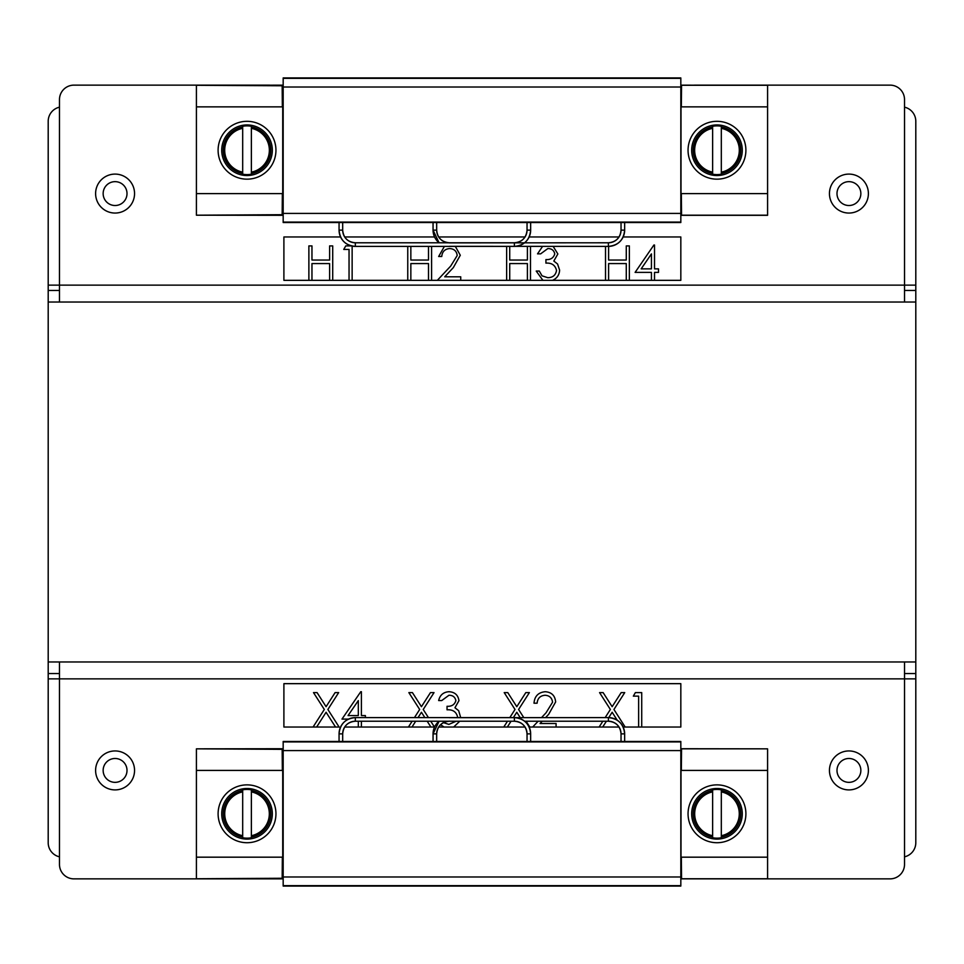 <?xml version="1.0" encoding="UTF-8"?>
<svg xmlns="http://www.w3.org/2000/svg" width="964" height="964" viewBox="0 0 964 964"><rect width="100%" height="100%" fill="white"/><g stroke="black" fill="none" stroke-linecap="round" stroke-linejoin="round"><path stroke-width="1.45" d="M48.2 661.967L48.2 302.033L915.8 302.033L915.8 661.967L48.2 661.967L48.2 673.535L59.479 673.535M247.025 842.717A28.92 28.92 0 0 1 218.105 813.797A28.92 28.92 0 0 1 247.025 784.877A28.92 28.92 0 0 1 275.945 813.797A28.92 28.92 0 0 1 247.025 842.717M716.975 784.877A28.92 28.92 0 0 0 688.055 813.797A28.92 28.92 0 0 0 716.975 842.717A28.92 28.92 0 0 0 745.895 813.797A28.92 28.92 0 0 0 716.975 784.877M283.175 886.073L680.825 886.073L680.825 741.473L283.175 741.473L283.175 886.073M681.343 770.417L681.548 748.835L767.585 748.835L767.585 770.417L680.994 770.417L680.994 857.177L767.585 857.177L767.585 878.867L680.825 878.867M767.585 770.417L767.585 857.177M767.585 878.758L681.548 878.758L681.343 857.177M680.825 749.197L681.548 748.835M681.548 878.758L680.825 878.397M680.825 748.727L767.585 748.835M283.175 878.252L196.415 878.758L283.175 878.867M283.175 749.341L196.415 748.835L196.415 878.758M283.175 748.727L196.415 748.835M282.163 878.758L282.356 857.177M196.415 857.177L282.717 857.177L282.717 770.417L196.415 770.417M282.356 770.417L282.163 748.835M247.025 179.159A28.92 28.92 0 0 1 218.105 150.239A28.92 28.92 0 0 1 247.025 121.319A28.92 28.92 0 0 1 275.945 150.239A28.92 28.92 0 0 1 247.025 179.159M716.975 121.319A28.92 28.92 0 0 0 688.055 150.239A28.92 28.92 0 0 0 716.975 179.159A28.92 28.92 0 0 0 745.895 150.239A28.92 28.92 0 0 0 716.975 121.319M283.175 222.527L680.825 222.527L680.825 77.927L283.175 77.927L283.175 222.527M681.343 106.859L681.548 85.278L767.585 85.278L767.585 106.859L680.994 106.859L680.994 193.619L767.585 193.619L767.585 215.309L680.825 215.309M767.585 106.859L767.585 193.619M767.585 215.201L681.548 215.201L681.343 193.619M680.825 85.639L681.548 85.278M681.548 215.201L680.825 214.839M680.825 85.169L767.585 85.278M283.175 214.695L196.415 215.201L283.175 215.309M283.175 85.784L196.415 85.278L196.415 215.201M283.175 85.169L196.415 85.278M282.163 215.201L282.356 193.619M196.415 193.619L282.717 193.619L282.717 106.859L196.415 106.859M282.356 106.859L282.163 85.278M716.975 838.15A24.353 24.353 0 0 0 721.313 837.764L721.313 790.42A23.775 23.775 0 0 1 721.313 837.174L721.313 835.704A22.341 22.341 0 0 0 721.313 791.89L721.313 789.829A24.353 24.353 0 0 0 712.637 789.829L712.637 837.174A23.775 23.775 0 0 1 712.637 790.42L712.637 791.89A22.341 22.341 0 0 0 712.637 835.704L712.637 837.764A24.353 24.353 0 0 0 716.975 838.15M716.975 839.102A25.305 25.305 0 0 0 742.28 813.797A25.305 25.305 0 0 0 716.975 788.492A25.305 25.305 0 0 0 691.67 813.797A25.305 25.305 0 0 0 716.975 839.102M712.637 126.573L712.637 128.333A22.341 22.341 0 0 0 712.637 172.158L712.637 174.207A24.353 24.353 0 0 0 721.313 174.207L721.313 126.862A23.775 23.775 0 0 1 721.313 173.616L721.313 172.158A22.341 22.341 0 0 0 721.313 128.333L721.313 126.272A24.353 24.353 0 0 0 712.637 126.272L712.637 173.616A23.775 23.775 0 0 1 712.637 126.862M716.975 175.544A25.305 25.305 0 0 0 742.28 150.239A25.305 25.305 0 0 0 716.975 124.934A25.305 25.305 0 0 0 691.67 150.239A25.305 25.305 0 0 0 716.975 175.544M251.363 173.616L251.363 172.158A22.341 22.341 0 0 0 251.363 128.333L251.363 126.272A24.353 24.353 0 0 0 242.687 126.272L242.687 128.333A22.341 22.341 0 0 0 242.687 172.158L242.687 173.616A23.775 23.775 0 0 1 242.687 126.862L242.687 174.207A24.353 24.353 0 0 0 251.363 174.207L251.363 126.862A23.775 23.775 0 0 1 251.363 173.616L251.363 174.207M247.025 175.544A25.305 25.305 0 0 0 272.33 150.239A25.305 25.305 0 0 0 247.025 124.934A25.305 25.305 0 0 0 221.72 150.239A25.305 25.305 0 0 0 247.025 175.544M247.025 838.15A24.353 24.353 0 0 0 251.363 837.764L251.363 790.42A23.775 23.775 0 0 1 251.363 837.174L251.363 835.704A22.341 22.341 0 0 0 251.363 791.89L251.363 789.829A24.353 24.353 0 0 0 242.687 789.829L242.687 837.174A23.775 23.775 0 0 1 242.687 790.42L242.687 791.89A22.341 22.341 0 0 0 242.687 835.704L242.687 837.764A24.353 24.353 0 0 0 247.025 838.15M247.025 839.102A25.305 25.305 0 0 0 272.33 813.797A25.305 25.305 0 0 0 247.025 788.492A25.305 25.305 0 0 0 221.72 813.797A25.305 25.305 0 0 0 247.025 839.102M115.078 750.944A19.473 19.473 0 0 0 95.605 770.417A19.473 19.473 0 0 0 115.078 789.902A19.473 19.473 0 0 0 134.55 770.417A19.473 19.473 0 0 0 115.078 750.944M848.923 750.944A19.473 19.473 0 0 0 829.45 770.417A19.473 19.473 0 0 0 848.923 789.902A19.473 19.473 0 0 0 868.395 770.417A19.473 19.473 0 0 0 848.923 750.944M268.715 878.867L73.939 878.867A14.46 14.46 0 0 1 59.479 864.407L59.479 661.967M695.285 878.867L890.061 878.867A14.46 14.46 0 0 0 904.521 864.407L904.521 661.967M904.521 673.535L915.8 673.535L915.8 661.967M848.923 213.056A19.473 19.473 0 0 0 868.395 193.583A19.473 19.473 0 0 0 848.923 174.098A19.473 19.473 0 0 0 829.45 193.583A19.473 19.473 0 0 0 848.923 213.056M115.078 213.056A19.473 19.473 0 0 0 134.55 193.583A19.473 19.473 0 0 0 115.078 174.098A19.473 19.473 0 0 0 95.605 193.583A19.473 19.473 0 0 0 115.078 213.056M694.176 85.169A14.46 14.46 0 0 1 695.285 85.133L890.061 85.133A14.46 14.46 0 0 1 904.521 99.593L904.521 302.033M269.824 85.169A14.46 14.46 0 0 0 268.715 85.133L73.939 85.133A14.46 14.46 0 0 0 59.479 99.593L59.479 302.033M59.479 290.465L48.2 290.465L48.2 302.033M904.521 290.465L915.8 290.465L915.8 302.033M115.078 181.654A11.93 11.93 0 0 0 103.148 193.583A11.93 11.93 0 0 0 115.078 205.513A11.93 11.93 0 0 0 127.007 193.583A11.93 11.93 0 0 0 115.078 181.654M848.923 181.654A11.93 11.93 0 0 0 836.993 193.583A11.93 11.93 0 0 0 848.923 205.513A11.93 11.93 0 0 0 860.852 193.583A11.93 11.93 0 0 0 848.923 181.654M848.923 758.487A11.93 11.93 0 0 0 836.993 770.417A11.93 11.93 0 0 0 848.923 782.346A11.93 11.93 0 0 0 860.852 770.417A11.93 11.93 0 0 0 848.923 758.487M115.078 758.487A11.93 11.93 0 0 0 103.148 770.417A11.93 11.93 0 0 0 115.078 782.346A11.93 11.93 0 0 0 127.007 770.417A11.93 11.93 0 0 0 115.078 758.487M904.521 107.173A14.46 14.46 0 0 1 915.8 121.283L915.8 285.139L48.2 285.139L48.2 290.465M59.479 107.173A14.46 14.46 0 0 0 48.2 121.283L48.2 285.139M915.8 290.465L915.8 285.139M59.479 856.827A14.46 14.46 0 0 1 48.2 842.717L48.2 678.861L915.8 678.861L915.8 673.535M904.521 856.827A14.46 14.46 0 0 0 915.8 842.717L915.8 678.861M48.2 673.535L48.2 678.861M529.152 727.037L619.033 727.037M623.142 727.037L680.825 727.037L680.825 683.657L283.898 683.657L283.898 727.037L339.111 727.037L327.881 709.48L338.665 692.61L335.098 692.61L326.085 706.696L317.072 692.61L313.505 692.61L324.314 709.48L313.071 727.037M438.668 727.037L525.043 727.037M344.678 727.037L434.463 727.037L430.739 721.217M335.544 727.037L326.085 712.263L316.638 727.037M348.51 719.096L341.979 719.096L360.777 691.718L361.404 691.718L361.404 715.565L365.38 715.565L365.38 717.602M361.404 721.217L361.404 727.037M358.319 727.037L358.319 721.217M358.319 700.611L348.052 715.565L358.319 715.565L358.319 700.611M414.46 717.602L419.665 709.48L408.857 692.61L412.423 692.61L421.437 706.696L430.462 692.61L434.029 692.61L423.232 709.48L428.426 717.602M430.896 727.037L427.173 721.217M424.859 717.602L421.437 712.263L418.027 717.602M415.713 721.217L411.99 727.037M408.423 727.037L412.146 721.217M457.623 717.602L457.635 717.108C456.37 711.878 452.839 709.444 447.043 709.817L447.043 706.287C451.67 706.564 454.61 704.696 455.876 700.659C455.116 697.056 452.803 695.249 448.947 695.261L441.753 700.551L438.656 700.551C439.946 695.068 443.368 692.128 448.911 691.718C454.755 692.019 458.105 695.008 458.96 700.671L454.948 707.757L458.671 710.697L460.696 717.602M443.127 722.53L448.875 724.386L456.177 721.217M444.043 727.037L440.596 724.699M459.768 721.217L453.67 727.037M509.811 717.602L515.017 709.48L504.208 692.61L507.775 692.61L516.788 706.696L525.814 692.61L529.381 692.61L518.584 709.48L523.777 717.602M526.091 721.217L529.814 727.037M520.211 717.602L516.788 712.263L513.378 717.602M511.065 721.217L507.341 727.037M503.774 727.037L507.498 721.217M541.539 717.602L546.046 712.794L552.553 702.238C552.011 697.876 549.516 695.55 545.082 695.261C540.238 695.646 537.575 698.298 537.105 703.202L534.008 703.202C534.574 696.213 538.322 692.381 545.238 691.718C551.589 692.188 555.059 695.61 555.638 701.961L548.673 714.312L545.6 717.602M542.214 721.217L540.057 723.506L556.083 723.506L556.083 727.037M532.682 727.037L538.141 721.217M605.163 717.602L610.369 709.48L599.56 692.61L603.127 692.61L612.152 706.696L621.165 692.61L624.732 692.61L613.935 709.48L625.166 727.037M617.237 720.229L612.152 712.263L608.73 717.602M606.416 721.217L602.693 727.037M599.126 727.037L602.849 721.217M638.638 727.037L638.638 696.141L633.336 696.141L635.36 692.61L641.723 692.61L641.723 727.037M340.557 236.963L283.898 236.963L283.898 280.343L680.825 280.343L680.825 236.963L623.142 236.963M619.033 236.963L529.152 236.963M525.043 236.963L438.668 236.963M434.547 236.963L344.678 236.963M308.878 280.343L308.878 245.904L311.962 245.904L311.962 260.039L329.616 260.039L329.616 245.904L332.713 245.904L332.713 280.343M329.616 280.343L329.616 263.57L311.962 263.57L311.962 280.343M352.137 246.085L352.137 280.343M349.04 280.343L349.04 249.435L343.75 249.435L345.763 245.904L351.342 245.904M410.845 246.398L410.845 260.039L428.51 260.039L428.51 246.398M431.595 246.398L431.595 280.343M428.51 280.343L428.51 263.57L410.845 263.57L410.845 280.343M407.76 280.343L407.76 246.398M437.331 280.343L450.682 266.088L457.201 255.532C456.659 251.182 454.164 248.845 449.73 248.555C444.886 248.953 442.223 251.604 441.753 256.508L438.656 256.508L444.392 246.398M455.333 246.398L460.286 255.255L453.321 267.618L444.705 276.813L460.732 276.813L460.732 280.343M509.727 246.398L509.727 260.039L527.392 260.039L527.392 246.398M530.477 246.398L530.477 280.343M527.392 280.343L527.392 263.57L509.727 263.57L509.727 280.343M506.642 280.343L506.642 246.398M542.925 280.343L536.213 271.065L539.31 271.065L542.009 275.825L547.757 277.692C552.782 277.632 555.71 275.21 556.529 270.414C555.252 265.184 551.721 262.75 545.925 263.124L545.925 259.593C550.552 259.87 553.493 257.99 554.758 253.954C553.999 250.351 551.697 248.555 547.829 248.555L540.635 253.857L537.538 253.857L542.563 246.398M553.155 246.398L557.855 253.966L553.83 261.051L557.553 263.991L559.614 270.113C559.337 274.957 556.987 278.367 552.553 280.343M608.609 246.398L608.609 260.039L626.275 260.039L626.275 245.904L629.359 245.904L629.359 280.343M626.275 280.343L626.275 263.57L608.609 263.57L608.609 280.343M605.525 280.343L605.525 246.398M651.435 280.343L651.435 272.39L635.107 272.39L653.893 245.025L654.52 245.025L654.52 268.86L658.496 268.86L658.496 272.39L654.52 272.39L654.52 280.343M651.435 253.906L641.168 268.86L651.435 268.86L651.435 253.906M449.32 246.314L608.38 246.398A16.268 16.268 -90 0 0 624.648 230.131L624.648 222.527M621.033 222.527L621.033 230.131C620.286 237.819 616.068 242.036 608.38 242.783A12.652 12.652 -90 0 0 621.033 230.131L624.648 230.131C623.684 240.012 618.261 245.434 608.38 246.398L608.38 242.783L449.32 242.88M433.053 222.527L433.053 230.131A16.268 16.268 -90 0 0 439.09 242.783L433.053 230.131L436.668 230.131A12.652 12.652 -90 0 0 449.32 242.783C441.633 242.036 437.415 237.819 436.668 230.131L436.668 222.527M449.32 717.686L608.38 717.602A16.268 16.268 -90 0 1 624.648 733.869C623.684 723.988 618.261 718.566 608.38 717.602L608.38 721.217L524.609 721.217M439.09 721.217A16.268 16.268 -90 0 0 433.053 733.869L439.09 721.217M527.043 741.473L527.043 733.869A12.652 12.652 -90 0 0 514.39 721.217L449.32 721.217A12.652 12.652 -90 0 0 436.668 733.869L433.053 733.869L433.053 741.473M621.033 741.473L621.033 733.869A12.652 12.652 -90 0 0 608.38 721.217C616.068 721.964 620.286 726.181 621.033 733.869L624.648 733.869L624.648 741.473M342.678 741.473L342.678 733.869C343.425 726.181 347.643 721.964 355.33 721.217L355.33 717.602A16.268 16.268 -90 0 0 339.063 733.869C340.027 723.988 345.449 718.566 355.33 717.602L514.39 717.602A16.268 16.268 -90 0 1 530.658 733.869C529.694 723.988 524.271 718.566 514.39 717.602L514.39 721.217L355.33 721.217A12.652 12.652 -90 0 0 342.678 733.869L339.063 733.869L339.063 741.473M342.678 222.527L342.678 230.131L339.063 230.131A16.268 16.268 -90 0 0 355.33 246.398L514.39 246.398A16.268 16.268 -90 0 0 530.658 230.131L530.658 222.527M527.043 222.527L527.043 230.131C526.296 237.819 522.078 242.036 514.39 242.783A12.652 12.652 -90 0 0 527.043 230.131L530.658 230.131C529.694 240.012 524.271 245.434 514.39 246.398L514.39 242.783L355.33 242.783L355.33 246.398C345.449 245.434 340.027 240.012 339.063 230.131L339.063 222.527M342.678 230.131A12.652 12.652 -90 0 0 355.33 242.783C347.643 242.036 343.425 237.819 342.678 230.131M680.825 885.639L283.175 885.639M283.175 876.975L680.825 876.975M680.825 750.582L283.175 750.582M680.825 741.906L283.175 741.906M680.825 222.094L283.175 222.094M283.175 213.418L680.825 213.418M680.825 87.025L283.175 87.025M680.825 78.361L283.175 78.361M436.668 741.473L436.668 733.869C437.415 726.181 441.633 721.964 449.32 721.217L449.32 721.12M514.39 721.217C522.078 721.964 526.296 726.181 527.043 733.869L530.658 733.869L530.658 741.473"/></g></svg>
